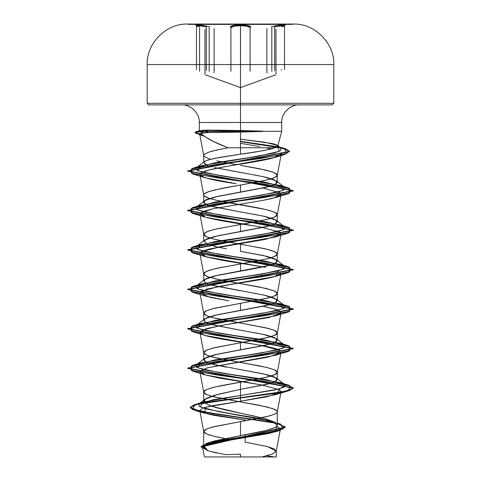 <?xml version="1.0" encoding="UTF-8"?>
<svg xmlns="http://www.w3.org/2000/svg" width="481" height="481" viewBox="0 0 481 481"><rect width="100%" height="100%" fill="white"/><g stroke="black" fill="none" stroke-linecap="round" stroke-linejoin="round"><path stroke-width="0.72" d="M205.603 164.64L203.758 162.289L206.463 160.486L214.436 158.387L240.5 154.191L240.5 147.763L228.09 147.763L240.5 147.763L240.5 132.095L208.682 132.582L205.399 131.451L195.563 132.263L195.442 133.075L203.607 135.804L195.19 132.672L196.116 132.065L205.399 131.451L208.682 132.582L221.416 132.473L237.277 132.173L237.277 131.451L205.399 131.451L205.399 131.121L196.116 131.734L195.19 132.347L202.994 135.329L196.957 133.532L196.122 131.734L205.399 131.121L208.411 130.086L200.138 130.634L199.308 131.289L205.399 131.289L199.308 131.289L201.695 130.363L208.411 130.086L262.452 131.289L281.535 131.289L262.452 131.289L281.535 131.289L262.452 131.289L240.5 132.095L240.5 147.763L274.855 147.763C276.485 147.517 277.387 146.795 277.573 145.581L277.723 146.146L281.704 131.289L281.704 122.487L240.5 122.487L240.5 24.056L240.5 24.399L292.256 24.399L188.744 24.399L240.5 24.399L240.5 24.904L247.126 25.403L250.823 26.756A0.794 0.752 135.8 0 0 250.102 27.525C248.701 26.335 245.502 25.715 240.512 25.667L240.512 69.12L240.512 25.667C235.516 25.721 232.317 26.341 230.916 27.525L230.916 71.326L230.916 27.525A0.794 0.752 -136 0 0 230.195 26.762C231.692 25.571 235.125 24.952 240.5 24.904C245.875 24.952 249.32 25.571 250.823 26.756A0.794 0.752 -44.2 0 0 250.102 27.525L250.102 71.32L250.102 27.525L250.102 71.32L250.102 27.525L246.669 26.166L240.512 25.667L234.349 26.172L230.916 27.525A0.794 0.752 44 0 0 230.195 26.762L233.88 25.403L240.5 24.904L240.5 24.399L188.744 24.399L240.5 24.399L240.5 24.05L188.744 24.05L240.5 24.05L240.5 64.544L333.796 64.544L240.5 64.544L240.5 103.301L333.796 103.301L240.5 103.301L240.5 104.882L332.215 104.882L330.453 104.882L332.215 104.882L333.796 103.301L333.796 64.544C334.59 43.302 314.79 23.389 293.542 24.056L187.458 24.056C166.21 23.389 146.41 43.302 147.204 64.544L240.5 64.544L147.204 64.544L147.204 103.301L240.5 103.301L147.204 103.301L240.5 103.301L147.204 103.301L148.785 104.882L240.5 104.882L240.5 122.487L199.296 122.487L240.5 122.487L240.5 128.048M195.977 25.373L196.116 25.012L199.687 25.042L206.108 25.998M240.5 24.904L233.88 25.403M214.129 72.871L214.129 28.541L214.129 72.871M209.175 27.525L209.175 71.326L209.175 27.525M266.883 72.859L266.883 28.535L266.883 72.859M281.403 69.943L281.403 69.468M284.253 26.287L283.82 25.691L277.519 26.287M274.645 26.84L274.645 70.515L274.645 26.84L281.595 25.746L284.499 25.974L284.499 69.486M206.343 26.846L206.343 70.521L206.343 26.846L199.393 25.746L196.488 25.974L196.488 69.486M272.727 456.95L240.5 456.95L240.5 454.19L240.5 456.95L274.531 456.95L209.061 456.95M277.573 145.581C276.449 144.691 274.435 143.975 271.531 143.434L240.5 139.189L265.067 142.286L277.309 145.334L274.855 147.763L240.5 147.763L240.5 154.191L260.468 151.13L269.649 149.314L274.855 147.763C268.278 149.904 256.824 152.044 240.5 154.191L218.825 157.546L207.678 160.065L204.702 161.321L203.758 162.289M199.675 133.922L203.902 136.033L202.128 135.408C199.405 134.355 198.942 133.622 200.745 133.201L199.675 133.922L203.728 155.664L204.269 154.365L208.64 152.176L216.853 149.988L228.09 147.763C214.965 142.911 205.85 138.059 200.745 133.201L208.682 132.582C204.702 132.588 202.056 132.792 200.745 133.201L204.431 136.412L213.853 141.685L226.142 146.982M206.457 448.833L203.71 446.194L206.535 443.56L214.514 440.921L240.5 435.642L240.5 421.627L268.687 416.149L275.072 413.961L276.731 412.86L277.29 411.766L276.731 410.672L272.36 408.483L258.898 405.194L240.5 401.912L266.516 406.842L274.489 409.301C276.485 410.251 277.417 411.069 277.29 411.766C277.417 412.464 276.485 413.287 274.489 414.231L266.516 416.696L240.5 421.627L240.5 435.642L266.498 430.357L274.477 427.717C276.467 426.713 277.405 425.829 277.29 425.066C277.411 424.212 276.473 423.214 274.477 422.084L266.498 419.107L254.569 416.131L226.425 410.185L214.484 407.203M204.497 402.825L203.71 401.25L206.505 398.28L214.466 395.304L240.5 389.345L266.534 384.415L274.495 381.95L277.29 379.491L274.495 377.026L266.51 374.561L240.5 369.63L263.522 373.875L276.413 378.114L276.334 380.922L269.198 383.73L240.5 389.345L240.5 382.197L240.5 397.637L194.835 404.623L192.574 409.169L213.997 413.72L275.691 422.823L199.525 411.165L190.332 407.281L194.029 404.87L204.708 402.459L240.5 397.637L240.5 397.967L204.708 402.789L194.029 405.2L190.332 407.611L192.743 409.572L199.675 411.532L276.28 423.286L195.244 410.425L190.392 407.311L197.691 404.196L240.5 397.967L240.5 401.238L205.615 407.209L204.509 413.179L245.623 420.178L213.955 415.343L203.71 412.926L199.777 410.509L202.567 408.195L211.333 405.874L240.5 401.238L275.661 394.667L279.714 389.736L260.786 384.806L205.333 374.946L199.952 371.356L207.497 367.767L199.922 371.843L205.531 375.006L219.841 378.168L259.037 384.499M240.5 401.912L212.313 396.434L205.928 394.246L204.269 393.145L203.71 392.051L204.269 390.957L205.928 389.863L212.313 387.668L222.102 385.479L264.147 377.813L275.072 374.525L276.731 373.43L277.29 372.336L276.731 371.242L275.072 370.148L268.687 367.953L258.898 365.764L240.5 362.476L266.516 367.406L274.489 369.871L277.29 372.336L274.489 374.801L266.516 377.266L214.484 387.121L206.511 389.586L203.71 392.051L206.511 394.516L211.526 396.218M226.425 367.165L214.496 364.706L206.517 362.241L203.71 359.776L206.511 357.311L214.49 354.84L240.5 349.915L240.5 342.761L268.687 337.283L275.072 335.095L276.731 334L277.272 333.105L276.731 331.812L275.072 330.712L268.687 328.523L240.5 323.046L266.516 327.976L274.489 330.441L277.29 332.906L274.489 335.371L266.516 337.836L240.5 342.761L240.5 349.915L266.51 344.985L274.489 342.52L277.29 340.055L274.483 337.59L266.504 335.125L254.575 332.666M240.5 323.046L212.313 317.568L205.928 315.38L204.269 314.285L203.71 313.191L204.269 312.091L205.928 310.997L212.313 308.808L240.5 303.331L214.484 308.261L206.511 310.726L203.71 313.191L203.71 320.34L206.517 317.875L214.49 315.41L240.5 310.485L240.5 303.331L268.687 297.853L275.072 295.665L276.731 294.57L277.29 293.47L276.731 292.376L272.36 290.187L258.898 286.898L240.5 283.616L266.516 288.546L274.489 291.011L277.29 293.47L274.489 295.935L266.516 298.4L240.5 303.331L240.5 310.485L266.528 305.549L274.495 303.09L277.29 300.625L274.495 298.16L266.522 295.701L254.587 293.236M203.71 273.755L203.71 280.91L206.499 278.451L214.472 275.986L254.575 268.59L266.51 266.125L274.483 263.66L277.29 261.195L274.495 258.73L266.516 256.265L240.5 251.335L240.5 244.186L266.516 249.11L274.489 251.575L277.29 254.04L274.489 256.505L266.516 258.97L240.5 263.901L240.5 271.05L240.5 263.901L214.484 268.831L206.511 271.296L203.71 273.755L206.511 276.22L209.524 277.333M226.419 202.291L266.516 209.68L274.489 212.145L277.29 214.61L274.489 217.075L266.516 219.54L240.5 224.471L240.5 231.62L266.516 226.689L274.495 224.224L277.29 221.759L274.483 219.294L266.51 216.829L254.575 214.37M204.064 202.916L203.71 202.044C203.589 201.341 204.521 200.517 206.511 199.579L214.484 197.12L240.5 192.19L240.5 185.035L264.147 180.658L272.36 178.463L276.731 176.274L277.29 175.18L276.731 174.086L272.36 171.891L258.898 168.609L240.5 165.32L266.516 170.25L274.489 172.715L277.29 175.18L274.489 177.645L266.516 180.104L240.5 185.035L240.5 192.19L266.522 187.259L274.495 184.794L277.29 182.329L274.495 179.87L266.528 177.405L254.587 174.94M231.163 439.73L216.853 436.958L208.64 434.77L204.269 432.581L203.71 431.481L204.269 430.387L205.928 429.292L212.313 427.104L240.5 421.627L214.484 426.557L206.511 429.022L203.71 431.481L203.71 446.194M203.71 431.481L206.511 433.946L214.484 436.411L231.175 439.73M214.484 396.981L238.36 401.545M203.71 359.776L203.71 352.621L206.511 355.086L214.484 357.551L238.444 362.127M240.5 362.476L212.313 357.004L205.928 354.81L204.269 353.715L203.71 352.621L204.269 351.527L205.928 350.433L212.313 348.238L240.5 342.761L214.484 347.691L206.511 350.156L203.71 352.621M240.5 251.335L263.522 255.579L276.419 259.824L276.334 262.632L269.198 265.44L217.478 275.294L204.587 279.539L204.665 282.347L211.802 285.155L263.516 295.009L276.413 299.254L276.334 302.062L269.204 304.87L217.478 314.724L204.581 318.969L204.665 321.777L211.802 324.585L240.5 330.2L214.478 325.27M207.732 323.304L206.499 322.805M203.71 313.191L206.511 315.65L209.524 316.763M214.484 318.115L238.45 322.697M240.5 290.764L214.484 285.84M207.732 283.874L206.511 283.375M214.484 278.685L238.45 283.267M226.425 248.875L214.496 246.41M207.732 244.438L206.511 243.945M203.71 234.325L203.71 241.48L206.511 239.009L214.496 236.55L240.5 231.62L240.5 224.471L214.484 229.395L206.511 231.86L203.71 234.325L206.511 236.79L209.524 237.903M214.484 239.255L238.432 243.831M240.5 172.475L214.532 167.556L263.516 176.713L276.413 180.958L276.334 183.766L269.204 186.574L217.478 196.428L204.587 200.673L204.665 203.481L211.802 206.289L240.5 211.905L214.472 206.974L206.499 204.509M203.71 202.044L203.71 194.895C203.583 195.593 204.515 196.41 206.511 197.36L209.524 198.473M240.5 283.616L222.102 280.327L208.64 277.044L204.269 274.855L203.71 273.755L204.269 272.661L208.64 270.472L216.853 268.278L258.898 260.612L268.687 258.423L275.072 256.235L276.731 255.134L277.29 254.04L276.731 252.946L272.36 250.757L264.147 248.563L222.102 240.897L212.313 238.708L205.928 236.514L204.269 235.419L203.71 234.325L204.269 233.231L208.64 231.042L216.853 228.848L258.898 221.182L268.687 218.993L275.072 216.799L276.731 215.704L277.29 214.61L276.731 213.516L275.072 212.422L268.687 210.227L258.898 208.039L216.853 200.373L208.64 198.178L204.269 195.989L203.71 194.895L204.269 193.801L208.64 191.606L222.102 188.324L240.5 185.035L214.484 189.965L206.511 192.43C204.515 193.374 203.583 194.198 203.71 194.895M214.484 199.825L220.761 201.196M203.71 162.638L207.918 165.65L206.547 165.097M228.09 147.763L213.847 150.691L208.706 152.152L204.287 154.347L203.71 155.459L204.251 156.541L210.383 159.301M216.817 160.931L236.917 164.706M245.112 442.129L245.286 434.764L245.112 442.129L267.478 446.602L276.262 451.076L272.432 454.016L261.868 456.95L272.168 454.118L276.244 451.28L274.308 448.995L267.863 446.705L245.112 442.129M207.479 450.655L204.052 445.959L222.084 441.257L275.21 431.86L276.791 426.172L280.417 428.92L276.954 431.277L268.025 433.628L213.053 443.055L205.134 445.412L202.675 447.763L209.379 451.226L225.944 454.695L240.5 454.19M207.798 456.95L261.868 456.95L204.389 456.95L202.675 447.763M273.809 456.95L261.868 456.95L276.262 456.95L276.262 451.076M203.71 446.17L210.113 442.183L240.5 435.642C260.161 432.112 277.796 428.589 277.29 425.066L271.969 421.386L219.12 411.706L200 406.872L203.343 402.032L240.5 395.49L240.5 397.637L284.77 391.402L293.139 388.281L288.78 385.161L219.089 375.3L191.222 370.376L192.232 365.446L261.911 355.585L289.772 350.661L288.78 345.731L219.089 335.87L191.228 330.94L192.226 326.01L261.917 316.155L289.778 311.225L288.774 306.295L219.095 296.44L191.228 291.51L192.22 286.586L261.911 276.725L289.778 271.795L288.768 266.865L219.089 257.01L191.228 252.08L192.22 247.15L261.911 237.295L289.772 232.365L288.774 227.435L219.083 217.574L191.222 212.644L192.226 207.72L261.904 197.859L289.772 192.935L288.78 188.005L219.492 178.198L191.468 173.292L192.268 168.392L260.834 158.441L286.73 153.469L284.584 148.497L240.5 141.336L274.91 146.338L285.696 148.845L289.526 151.347L187.692 170.893L293.308 190.62L187.692 210.341L293.308 230.05L187.692 249.771L293.308 269.486L187.692 289.201L293.308 308.916L187.692 328.631L293.308 348.352L187.692 368.067L293.308 387.776L289.291 390.241L277.844 392.706L240.5 397.637L240.5 397.967L277.844 393.037L289.291 390.572L293.308 388.107L187.692 368.392L293.308 348.677L187.692 328.962L293.308 309.247L187.692 289.526L293.308 269.817L187.692 250.102L293.308 230.381L187.692 210.666L293.308 190.951L187.692 171.224L289.526 151.677L285.696 149.176L274.91 146.669L240.5 141.661L281.577 148.04L289.4 151.226L284.896 154.413L218.596 164.135L191.366 168.993L192.232 173.857L261.911 183.712L289.772 188.642L288.78 193.572L219.089 203.427L191.228 208.357L192.226 213.287L261.917 223.142L289.778 228.072L288.774 233.002L219.095 242.857L191.228 247.787L192.22 252.717L261.911 262.578L289.778 267.508L288.768 272.432L219.089 282.293L191.228 287.223L192.226 292.147L261.904 302.008L289.772 306.938L288.774 311.862L219.089 321.723L191.222 326.653L192.232 331.583L261.911 341.438L289.772 346.368L288.78 351.298L219.089 361.153L191.222 366.083L192.232 371.013L261.917 380.874L289.778 385.798L288.774 390.728L240.5 397.967L240.5 401.238L267.286 396.723L280.754 392.201M277.29 423.19L280.495 424.056L283.249 428.902L262.241 433.748L206.181 443.44L202.826 448.575L201.004 446.657L285.335 426.978L277.29 423.19M206.872 450.475L202.182 445.46L221.224 440.446L279.978 430.417L285.269 426.972L277.29 423.52L285.335 427.302L201.004 446.987L201.004 446.657M212.993 452.146L217.021 453.024M224.122 454.371L225.944 454.695M265.921 147.763L271.531 149.032M277.272 175.379L281.277 153.914L273.743 157.804C260.401 161.375 238.119 164.304 225.661 166.6L208.544 170.118L201.329 172.757L199.994 174.086L200.264 175.343C204.233 178.132 216.228 180.922 236.255 183.706L205.333 177.79L200.264 175.343L199.904 174.561L200.703 173.202L205.501 171.002C210.714 169.444 217.436 167.977 225.661 166.6L275.379 157.323L280.176 155.267M278.511 191.973L281.078 194.408L277.272 214.809M280.754 195.039L272.781 198.316L262.752 200.439L212.74 208.808L203.024 211.466L199.922 214.123L205.177 217.171C216.294 219.961 231.782 222.751 251.641 225.541M278.517 231.409L281.078 233.838L277.272 254.239M280.754 234.469L265.308 239.388L209.662 248.924L202.194 251.25L199.922 253.547L206.842 257.094L223.863 260.576L265.386 267.37L205.339 256.656L201.292 251.725L220.208 246.795L275.661 236.941L279.708 232.01L260.786 227.08L205.333 217.226L200.336 213.029L212.626 208.832L262.752 200.439L275.661 197.511L280.026 192.785L263.017 188.053M280.754 273.905L274.338 276.761L261.778 279.485L230.399 284.53L207.046 289.027L199.922 292.989L210.233 297.384L228.872 300.835L205.339 296.086L201.292 291.161L220.214 286.231L275.667 276.371L278.517 270.839M280.952 311.989L275.451 309.169L263.017 306.349L276.569 309.523L281.078 312.698L277.272 333.105M280.754 352.765L267.905 357.161L207.497 367.767L275.655 355.237L279.708 350.306L260.786 345.376L205.339 335.522L202.092 334.307L202.212 330.11L220.406 325.625L275.667 315.801L280.754 313.335L268.632 317.568L224.062 325L206.157 328.709L199.922 332.419L202.092 334.307C205.128 335.991 215.584 338.221 233.453 340.993C250.757 343.789 276.785 347.138 280.663 351.034M278.511 389.135L281.078 391.564L277.272 411.964M240.5 130.537L208.411 130.086L205.399 131.121L262.452 131.121L240.5 130.537L240.5 122.487L199.296 122.487L281.704 122.487C281.163 113.468 290.29 104.335 299.308 104.882M199.308 131.289L203.042 132.798M277.561 146.44L279.311 151.293L258.537 156.145L200.896 165.843L197.925 170.749L220.088 175.649L280.207 185.456L283.249 190.38L261.255 195.31L200.805 205.165L197.751 210.095L219.745 215.025L280.207 224.886L283.249 229.816L261.255 234.746L200.799 244.601L197.751 249.531L219.739 254.455L280.201 264.316L283.249 269.246L261.255 274.176L200.793 284.03L197.751 288.961L219.745 293.891L280.195 303.745L283.249 308.676L261.255 313.606L200.793 323.466L197.751 328.391L219.751 333.321L280.201 343.181L283.249 348.106L261.261 353.036L200.799 362.896L197.751 367.827L219.745 372.751L280.207 382.611L285.275 385.834L278.818 389.051L240.5 395.49L274.904 389.995L283.826 387.247L284.572 384.499L265.981 379.575L232.455 374.645L203.649 369.715L196.705 367.25L196.428 364.784L215.031 359.854L248.551 354.924L277.357 350L284.295 347.535L284.572 345.069L265.975 340.139L232.455 335.215L203.649 330.285L196.705 327.82L196.428 325.354L215.019 320.424L248.545 315.494L277.357 310.564L284.295 308.099L284.572 305.633L265.969 300.709L232.449 295.779L203.649 290.849L196.705 288.39L196.428 285.924L215.019 280.994L248.539 276.064L277.351 271.134L284.295 268.669L284.572 266.209L265.975 261.279L232.449 256.349L203.643 251.419L196.705 248.954L196.428 246.488L215.025 241.558L248.545 236.634L277.351 231.704L284.295 229.239L284.572 226.773L265.981 221.849L232.455 216.919L203.643 211.989L196.705 209.524L196.428 207.058L215.031 202.128L248.551 197.198L277.351 192.274L284.295 189.809L284.572 187.343L266.215 182.455L233.038 177.567L204.16 172.679L196.933 170.238L196.35 167.791L214.839 162.843L247.372 157.888L274.489 152.934L280.73 150.463L280.712 147.986L277.561 146.44M259.56 146.531L240.5 143.314M204.702 161.321L203.95 161.953M240.5 211.905L263.522 216.149L276.413 220.388L276.334 223.196L269.198 226.004L217.484 235.864L204.587 240.103L205.892 243.651L217.977 247.204M240.5 330.2L263.516 334.439L276.413 338.684L276.334 341.492L269.204 344.3L217.478 354.16L204.581 358.399L204.665 361.207L211.802 364.015L240.5 369.63M258.393 104.882L330.453 104.882M150.547 104.882L222.607 104.882M240.5 104.882L229.028 104.882L240.5 104.882M273.875 456.95L274.531 456.95L273.875 456.95M262.794 131.451L262.452 131.121L205.399 131.121L205.399 131.451L262.794 131.451L237.277 131.451L237.277 132.173L262.794 131.451M240.5 413.161L211.303 406.211L204.413 402.735L204.966 399.266L218.109 394.306L240.5 389.345L240.5 395.49L213.342 399.705L199.086 403.92L199.182 406.355L205.363 408.796L230.874 413.678L260.113 418.56L276.485 423.436L277.29 425.066L276.034 423.076L262.885 418.115L240.5 413.161M206.469 456.95L240.5 456.95M203.469 26.287L197.168 25.691M199.579 27.525L199.579 71.32L199.579 27.525M271.825 27.525L271.825 71.32L271.825 27.525M199.23 26.756C190.891 24.321 199.471 24.321 209.554 26.762M271.446 26.756C281.511 24.321 290.103 24.321 281.752 26.762M275.018 25.974L281.607 25.012L283.796 24.904L284.95 25.042L284.974 25.415M292.256 24.399L292.256 24.05L240.5 24.05M188.744 24.399L188.744 24.05L187.458 24.056M205.501 74.88L240.5 87.614L275.469 74.886M274.531 456.95L266.63 455.814M199.296 131.193L199.296 122.487C199.837 113.468 190.71 104.335 181.692 104.882M277.29 425.066L277.29 411.766M277.29 379.491L277.29 372.336M277.29 340.055L277.29 332.906M277.29 300.625L277.29 293.47M277.29 261.195L277.29 254.04M277.29 221.765L277.29 214.61M277.29 182.329L277.29 175.18M203.71 401.25L203.71 392.051M203.71 162.614L203.71 155.459M280.417 428.92L276.244 451.28M210.113 442.183L206.181 443.44M277.29 423.064L280.495 424.056M203.343 402.032L194.835 404.623M285.335 426.978L285.335 427.302M190.332 407.281L190.332 407.611M275.21 431.86L279.978 430.417M195.244 410.425L204.509 413.179M203.728 431.685L199.777 410.509M203.728 392.249L199.922 371.843M277.272 372.534L281.078 352.134M203.728 352.82L199.922 332.419M203.728 313.39L199.922 292.989M277.272 293.675L281.078 273.268M203.728 273.96L199.922 253.547M203.728 234.524L199.922 214.123M203.728 195.094L199.922 174.687M200.138 130.634L196.122 131.734M277.591 146.41L284.584 148.497M200.896 165.843L192.268 168.392M280.207 185.456L288.78 188.005M200.805 205.165L192.226 207.72M280.207 224.886L288.774 227.435M200.799 244.601L192.22 247.15M280.201 264.316L288.768 266.865M200.793 284.03L192.22 286.586M280.195 303.745L288.774 306.295M200.793 323.466L192.226 326.01M280.201 343.181L288.78 345.731M200.799 362.896L192.232 365.446M280.207 382.611L288.78 385.161M293.308 388.107L293.308 387.776M187.692 368.392L187.692 368.067M293.308 348.677L293.308 348.352M187.692 328.962L187.692 328.631M293.308 309.247L293.308 308.916M187.692 289.526L187.692 289.201M293.308 269.817L293.308 269.486M187.692 250.102L187.692 249.771M293.308 230.381L293.308 230.05M187.692 210.666L187.692 210.341M293.308 190.951L293.308 190.62M187.692 171.224L187.692 170.893M289.526 151.677L289.526 151.347M195.19 132.672L195.19 132.347M275.661 394.667L288.774 390.728M205.333 374.946L192.232 371.013M275.655 355.237L288.78 351.298M205.339 335.522L192.232 331.583M275.667 315.801L288.774 311.862M205.339 296.086L192.226 292.147M275.667 276.371L288.768 272.432M205.339 256.656L192.22 252.717M275.661 236.941L288.774 233.002M205.333 217.226L192.226 213.287M275.661 197.511L288.78 193.572M205.333 177.79L192.232 173.857M275.379 157.323L284.896 154.413M203.932 136.051L199.441 134.692M276.413 378.114L284.572 384.499M196.428 364.784L204.581 358.399M284.572 345.069L276.413 338.684M196.428 325.354L204.581 318.969M284.572 305.633L276.413 299.254M196.428 285.924L204.587 279.539M284.572 266.209L276.419 259.824M196.428 246.488L204.587 240.103M284.572 226.773L276.413 220.388M196.428 207.058L204.587 200.673M284.572 187.343L276.413 180.958M196.35 167.791L204.347 161.568M280.712 147.986L277.309 145.334M204.966 399.266L199.086 403.92M276.485 423.436L276.034 423.076M292.256 24.05L293.542 24.056M275.986 74.146L275.986 29.365M204.978 74.134L204.978 29.359"/></g></svg>
